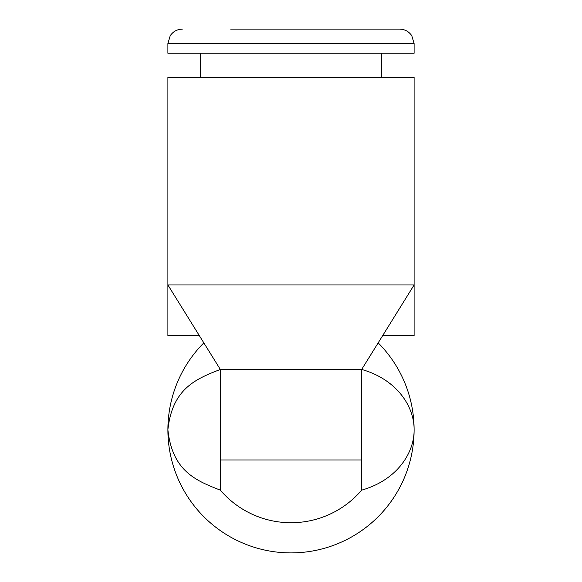<?xml version="1.0" encoding="UTF-8"?>
<svg xmlns="http://www.w3.org/2000/svg" width="582" height="582" viewBox="0 0 582 582"><rect width="100%" height="100%" fill="white"/><g stroke="black" fill="none" stroke-linecap="round" stroke-linejoin="round"><path stroke-width="0.87" d="M414.108 43.585L167.892 43.585L167.892 53.238L414.108 53.238L414.108 43.585L411.787 35.728C408.855 31.457 404.803 29.253 399.623 29.1L230.654 29.1M351.346 29.1L291 29.1M361.677 459.969L361.677 490.139A92.931 92.931 0 0 1 220.323 490.139L220.323 369.446L361.677 369.446L414.108 284.969L167.892 284.969L220.323 369.446L220.323 459.969L361.677 459.969L361.677 369.446C397.28 379.588 414.377 406.883 414.108 429.792A123.108 123.108 0 0 1 291 552.9A123.108 123.108 0 0 1 167.892 429.792L167.892 429.792C172.308 471.245 196.272 480.768 220.323 490.139A92.931 92.931 0 0 0 361.677 490.139C397.2 480.092 414.413 452.636 414.108 429.792A123.108 123.108 0 0 0 378.169 342.871M220.323 369.446C196.272 378.824 172.308 388.347 167.892 429.792A123.108 123.108 0 0 1 203.831 342.871M382.643 335.654L414.108 335.654L414.108 77.377L167.892 77.377L167.892 335.654L199.357 335.654M200.484 77.377L200.484 53.238M381.516 77.377L381.516 53.238M167.892 43.585L170.213 35.728C173.145 31.457 177.197 29.253 182.377 29.1"/></g></svg>
